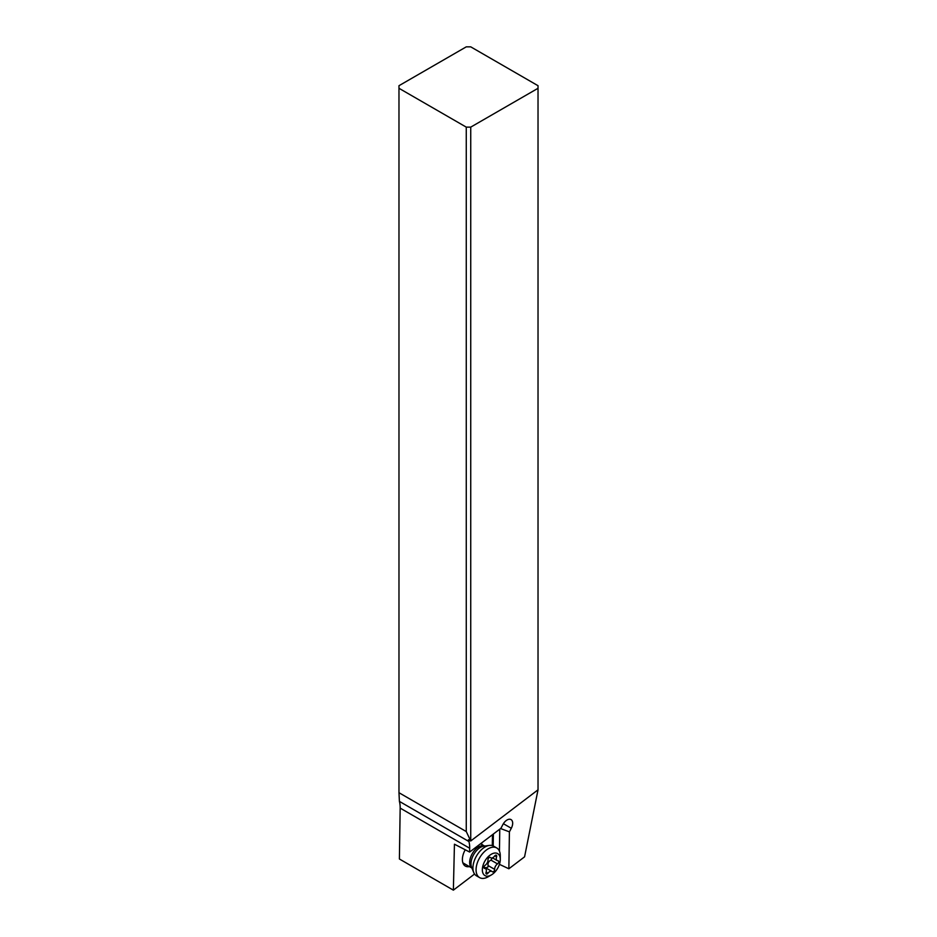 <?xml version="1.0" encoding="UTF-8"?>
<svg xmlns="http://www.w3.org/2000/svg" width="937" height="937" viewBox="0 0 937 937"><rect width="100%" height="100%" fill="white"/><g stroke="black" fill="none" stroke-linecap="round" stroke-linejoin="round"><path stroke-width="1.41" d="M398.975 792.714L398.975 88.289L466.263 127.127L466.263 831.552L398.975 792.714L399.408 801.393A31.717 18.318 -60 0 1 400.169 808.104L399.396 858.995L453.367 890.15L454.445 844.214M398.975 88.289L398.975 85.7L466.263 46.85L470.737 46.85L538.025 85.7L538.025 88.289L470.737 127.127L466.263 127.127M470.737 127.127L470.737 840.969L538.025 789.821L538.025 88.289M466.263 831.552L470.737 840.969M470.632 840.981L468.441 839.716L468.933 841.531A31.717 18.318 120 0 1 469.695 848.243L400.169 808.104M454.504 844.237L469.636 852.049L469.695 848.243M469.636 852.049L500.955 828.249L502.829 824.665A7.929 4.58 120 0 1 507.058 819.992A7.929 4.58 120 0 1 511.028 819.594A7.929 4.58 120 0 1 511.297 828.273L503.38 823.705M538.025 789.821L524.568 856.84L508.861 868.775L509.412 831.857L511.297 828.273M500.557 828.542L509.412 831.857M474.555 874.034L453.367 890.15M508.861 868.775L499.433 864.347M499.444 851.147L499.772 829.14M482.087 844.624A14.278 8.246 120 0 0 481.395 843.113M465.15 849.929A14.278 8.246 120 0 0 462.386 859.545A14.278 8.246 120 0 0 469.402 866.596M496.739 847.95L493.6 846.146A17.124 9.885 120 0 0 489.36 845.42A17.124 9.885 120 0 0 475.902 857.074A17.124 9.885 120 0 0 473.724 872.499A17.124 9.885 120 0 0 476.476 875.814L479.615 877.618A17.124 9.885 -60 0 1 479.041 858.889A17.124 9.885 -60 0 1 496.739 847.95A17.124 9.885 -60 0 1 500.288 855.797L500.288 859.416A12.685 7.32 -60 0 1 498.086 867.486A12.685 7.32 -60 0 1 491.316 874.959A12.685 7.32 -60 0 1 483.152 873.612A12.685 7.32 -60 0 1 484.546 861.712A12.685 7.32 -60 0 1 494.455 853.08A12.685 7.32 -60 0 1 500.288 859.416M491.316 874.959L488.177 876.774A17.124 9.885 -60 0 1 479.615 877.618M484.64 868.447A4.392 2.542 -60 0 1 485.46 868.646A4.392 2.542 -60 0 1 486.069 872.394A1.851 1.066 120 0 0 486.315 873.975A1.851 1.066 120 0 0 487.966 873.202A4.392 2.542 -60 0 1 491.89 871.387A4.392 2.542 -60 0 1 492.253 871.691A1.851 1.066 120 0 0 492.417 871.82A1.851 1.066 120 0 0 494.326 870.637A1.851 1.066 120 0 0 494.642 869.36A4.392 2.542 -60 0 1 495.404 866.338A4.392 2.542 -60 0 1 497.512 863.902A1.851 1.066 120 0 0 498.402 862.872A1.851 1.066 120 0 0 498.343 860.845A1.851 1.066 120 0 0 497.992 860.763A4.392 2.542 -60 0 1 497.172 860.553A4.392 2.542 -60 0 1 496.575 856.816A1.851 1.066 120 0 0 496.317 855.235A1.851 1.066 120 0 0 494.666 855.996A4.392 2.542 -60 0 1 490.742 857.812A4.392 2.542 -60 0 1 490.379 857.507A1.851 1.066 120 0 0 490.227 857.39A1.851 1.066 120 0 0 488.306 858.561A1.851 1.066 120 0 0 487.99 859.838A4.392 2.542 -60 0 1 487.228 862.86A4.392 2.542 -60 0 1 485.12 865.296A1.851 1.066 120 0 0 484.23 866.327A1.851 1.066 120 0 0 484.3 868.353A1.851 1.066 120 0 0 484.64 868.447L484.042 868.107M492.405 857.847L490.953 860.119C488.634 861.279 487.685 863.106 488.083 865.577L488.001 866.983L485.694 867.908L483.937 867.217M399.408 801.393L468.933 841.531M492.464 834.703L492.3 845.596M493.366 834.012L493.19 845.924M462.866 862.825L471.897 868.037A12.685 7.32 -60 0 1 471.873 854.392A12.685 7.32 -60 0 1 484.546 846.076M489.36 845.42L483.808 846.17A13.364 7.719 120 0 0 473.302 855.27A13.364 7.719 120 0 0 471.604 867.311L473.724 872.499M486.139 872.148L487.966 873.202M488.083 865.577L494.642 869.36M490.953 860.119L497.512 863.902M494.83 855.797L496.575 856.816M480.564 843.745L484.593 846.064M491.89 871.387L485.179 867.521M497.172 860.553L492.464 857.835M490.742 857.812L489.852 857.296M485.46 868.646L483.937 867.767"/></g></svg>
